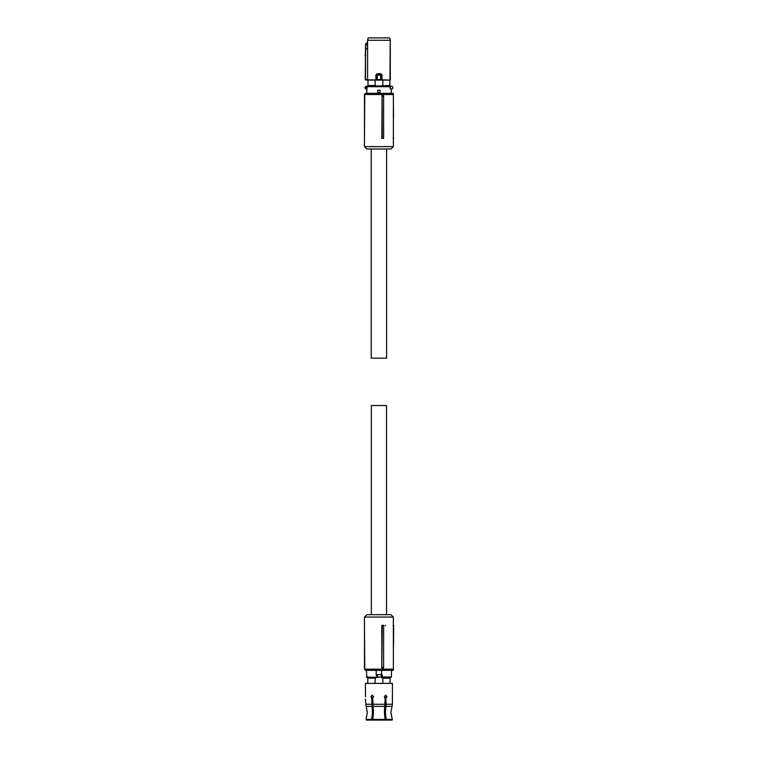 <?xml version="1.0" encoding="UTF-8"?>
<svg xmlns="http://www.w3.org/2000/svg" width="758" height="758" viewBox="0 0 758 758"><rect width="100%" height="100%" fill="white"/><g stroke="black" fill="none" stroke-linecap="round" stroke-linejoin="round"><path stroke-width="1.14" d="M382.098 96.313L381.795 138.335L383.652 138.335L383.605 96.313L382.098 96.313L382.25 138.335M393.374 94.513L393.374 146.626L364.475 146.626L364.475 94.513L393.374 94.513L392.189 93.329L365.659 93.329L364.475 94.513M383.605 96.313L383.51 95.698L381.795 95.698M364.475 146.626L366.844 148.994L391.005 148.994L393.374 146.626M393.374 137.748L393.374 118.201M393.374 100.823L393.525 118.201M391.507 93.329L393.307 93.329L393.317 94.456M364.759 95.698L364.475 138.335M393.307 93.329L392.71 93.329M390.408 86.222L390.446 88.79L390.285 86.222L391.45 86.222A1.421 1.421 0 0 1 392.871 87.644A1.421 1.421 0 0 1 391.45 89.065L391.147 93.329M390.332 88.828L390.446 88.79A1.544 1.544 0 0 0 391.147 89.15L390.171 88.487L390.218 86.222L367.109 86.222L366.701 93.329M380.109 90.249L380.109 92.618L377.74 92.618L377.74 90.249L380.109 90.249L380.109 92.618M366.398 86.222L365.943 86.81L365.716 86.393L367.109 86.222M365.943 88.478L366.398 89.065L365.716 88.894A1.421 1.421 0 0 1 365.716 86.393A1.421 1.421 0 0 0 365.716 88.894L365.943 86.81A0.948 0.948 0 0 0 365.943 88.478M389.858 86.222L389.858 85.512L375.362 86.042L375.011 80.111L365.223 79.675L365.508 56.196L365.508 79.656L367.81 80.092L365.441 79.912M367.99 86.222L368.009 80.111M367.971 86.222L367.971 80.13M389.877 86.222L390.237 40.269L367.602 40.269L367.602 79.846L367.602 47.972L365.754 49.033L365.508 56.196M382.837 85.512L382.837 80.111L389.877 80.13M389.839 80.111L389.839 85.512M382.837 80.111L375.011 80.111M375.362 86.042L382.487 86.042M375.011 85.512L368.009 85.512M381.947 74.9L380.819 73.725L381.947 74.9L381.947 79.846L380.611 79.865L390.019 80.083M376.612 79.912L381.464 79.685L381.464 74.957L377.209 75.307L376.972 74.36L380.876 74.36L381.464 74.947L380.886 74.369L380.63 75.307L380.63 79.628L377.209 79.628L377.209 75.307L376.375 74.957L376.963 74.369L376.328 74.9L376.328 79.789L377.238 79.865M367.81 80.092L376.565 80.026M390.076 80.111L381.511 79.789L381.464 74.947M376.375 74.957L375.949 80.083M367.82 80.083L375.892 79.846L375.892 74.9L376.972 74.36M380.876 74.36L376.934 74.322L377.029 73.725L375.892 74.9M368.236 37.9L367.602 40.269L368.189 37.9L389.603 37.9L390.294 40.269L390.294 79.874M367.554 42.533L365.782 43.557L367.564 42.533L367.554 40.269M367.564 42.533L367.602 47.972M365.659 43.756L365.223 56.187M365.223 79.675L365.517 49.052L365.858 45.215L367.592 44.21M389.603 37.9L390.294 40.269M371.221 148.994L371.221 358.155L386.618 358.155L386.618 148.994M371.344 614.691L371.344 405.53L386.504 405.53L386.504 614.691M364.475 625.35L364.759 667.987M364.475 669.172L393.374 669.172L393.374 617.059L364.475 617.059L364.475 669.172L365.659 670.356L393.307 670.356L393.317 669.229M381.795 667.987L381.795 625.35L383.652 625.35L383.605 667.372L383.51 667.987L381.795 667.987L382.25 625.35M393.374 617.059L391.005 614.691L366.844 614.691L364.475 617.059M393.374 662.862L393.374 647.853M393.506 647.853L393.374 645.484M393.374 627.719L393.696 625.937L393.099 625.35M385.32 625.947L385.566 625.35M382.098 667.372L383.605 667.372M393.677 627.719L393.525 645.484M392.71 670.356L393.307 670.356M393.696 625.947L393.696 625.947A0.587 0.587 0 0 0 393.374 625.416A0.587 0.587 0 0 1 393.696 625.947L393.374 625.947M386.135 719.399L385.055 713.145L385.822 698.004L386.182 704.248L385.405 712.52L386.135 719.399L392.322 719.399L390.872 712.52L392.019 706.38L390.872 712.52M386.011 720.1L392.066 720.1L392.322 719.399L392.066 720.1M371.666 698.004L372.794 712.52L371.941 720.1L366.474 720.1L366.076 719.399L371.714 719.399L372.434 712.52L371.666 698.004L370.927 696.649L372.169 695.171L373.495 696.649L372.69 698.004L373.457 712.52L372.737 719.399L385.111 719.399L384.382 712.52L385.149 698.004L384.353 696.649L385.67 695.171L386.912 696.649L386.182 698.004M372.86 720.1L372.737 719.389L372.86 720.1L384.979 720.1L385.111 719.399L384.979 720.1M371.714 719.399L371.837 720.1M367.308 712.037L366.142 706.38L367.317 712.52L366.076 719.399L367.317 712.52M366.076 719.399L366.474 720.1M385.102 719.389L385.907 720.1M390.872 712.927L392.322 719.399M372.017 698.004L371.287 696.649L372.349 695.181M385.49 695.181L386.561 696.649L385.822 698.004M392.417 695.275L392.407 704.248L392.341 696.507M392.019 706.38L392.407 704.248L392.019 706.38L385.983 706.38M365.441 699.037L366.142 706.38L371.865 706.38M365.498 696.649L365.422 683.384L392.426 683.384L392.426 695.171M365.659 700.42L365.546 699.634M390.057 683.384L390.057 678.173L382.487 678.173L382.487 677.462L381.312 677.462L381.767 676.96L375.362 677.462L375.011 683.384M382.837 683.384L382.837 678.173M367.791 683.384L367.791 678.173L375.011 678.173M381.767 676.96L381.767 675.122M381.312 674.62L377.408 674.62L377.408 677.462L366.872 677.462L367.905 677.462L367.905 678.173M377.408 677.462L377.029 676.875M389.934 678.173L389.934 677.462L391.45 676.989L391.45 670.356M381.776 676.989L382.155 677.462L381.312 677.462M376.972 676.989L376.461 676.989L376.461 675.094L377.408 674.62M381.416 674.62L381.653 670.356L376.186 670.356L376.186 675.094L377.228 674.62M382.155 677.462L390.976 677.462M381.653 674.667L382.288 675.094L381.776 675.094M366.872 677.462L366.398 670.356M371.496 697.483L373.258 697.483L371.496 697.483M384.581 697.483L386.353 697.483L384.581 697.483M372.102 719.389L372.737 719.389M393.696 137.748L393.099 138.335M390.171 86.696L366.218 86.696M390.522 88.705A1.421 1.421 0 0 0 391.365 89.065M366.218 88.591L366.701 88.819M377.029 73.725L380.819 73.725M365.517 49.052L365.64 45.243M372.889 706.38L384.96 706.38M386.182 704.248L392.407 704.248M372.69 704.248L385.149 704.248M365.735 704.248L371.666 704.248M381.293 677.425L381.293 674.658M377.503 677.292L377.503 674.791M366.398 676.989L376.546 677.462M382.288 675.094L382.288 676.989L391.45 676.989M385.149 698.194L385.822 698.194M372.017 698.194L372.69 698.194M384.875 718.205L385.519 718.205M372.32 718.205L372.974 718.205M373.002 718.015L373.002 707.025M373.362 709.895L373.362 715.145M392.189 670.356L393.374 669.172"/></g></svg>
